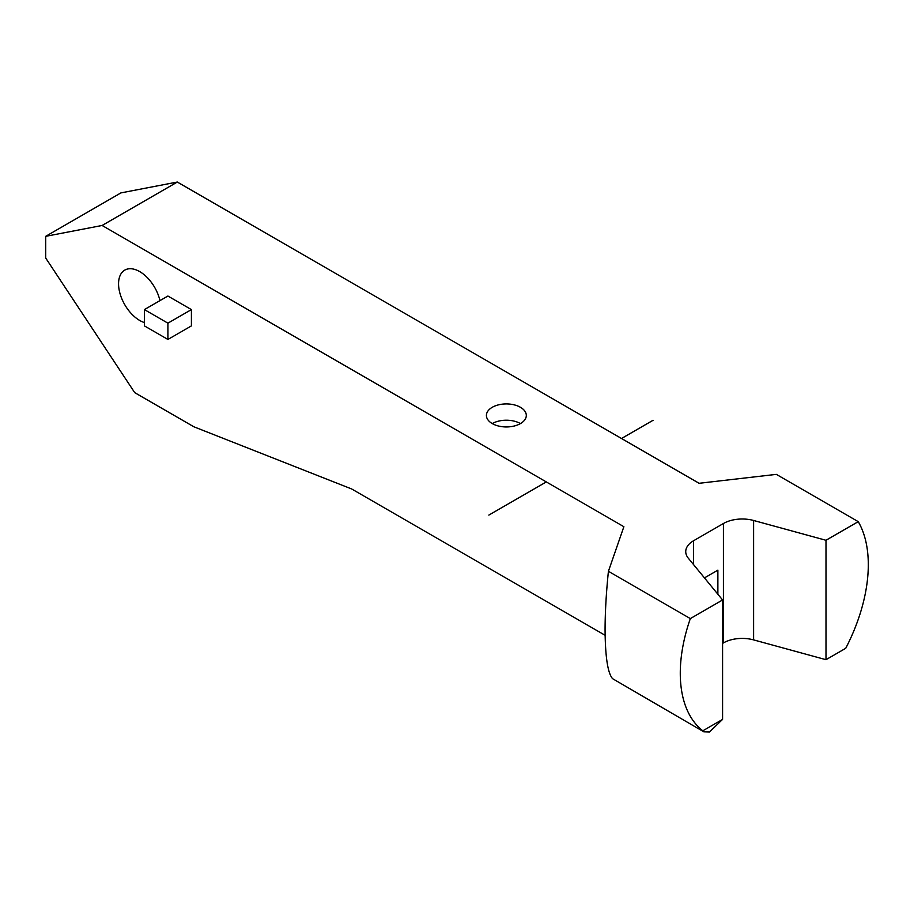 <?xml version="1.0" encoding="UTF-8"?>
<svg xmlns="http://www.w3.org/2000/svg" width="914" height="914" viewBox="0 0 914 914"><rect width="100%" height="100%" fill="white"/><g stroke="black" fill="none" stroke-linecap="round" stroke-linejoin="round"><path stroke-width="1.37" d="M825.993 659.691L845.736 648.289A132.953 76.765 120 0 0 868.3 564.703A132.953 76.765 120 0 0 858.246 521.654L825.993 540.277L825.993 659.691L753.616 639.891A26.586 15.355 0 0 0 723.431 642.908L722.586 643.399M605.114 635.287L351.707 488.99L193.859 426.781L134.712 392.643L45.7 258.034L45.7 236.326L120.911 192.9L177.316 182.046L699.084 483.289L776.329 474.366L858.246 521.654M703.791 731.794L612.586 678.679C607.776 673.23 605.274 656.938 605.068 629.837C605.114 612.163 606.222 592.649 608.416 571.307L690.333 618.595A132.953 76.765 120 0 0 680.279 673.252A132.953 76.765 120 0 0 702.843 730.789L703.791 731.794L709.527 731.954L722.586 719.387L702.843 730.789M722.586 719.387L722.586 599.984L690.333 618.595M144.412 309.595L144.412 325.887L167.913 339.448L191.414 325.887L191.414 309.595L167.913 296.033L144.412 309.595L167.913 323.168L191.414 309.595M167.913 339.448L167.913 323.168M45.7 236.326L102.105 225.472L623.874 526.704L608.416 571.307M159.95 300.626A29.911 17.275 -120 0 0 124.75 270.121A29.911 17.275 -120 0 0 118.557 283.82A29.911 17.275 -120 0 0 144.412 322.562M177.316 182.046L102.105 225.472M722.586 599.984L688.299 558.191A26.586 15.355 0 0 1 685.74 551.622A26.586 15.355 0 0 1 693.532 540.768L693.532 564.566M825.993 540.277L753.616 520.477A26.586 15.355 0 0 0 723.431 523.505L693.532 540.768M492.258 423.582A19.948 11.516 0 0 0 513.988 426.073A19.948 11.516 0 0 0 526.304 415.436A19.948 11.516 0 0 0 520.454 407.301A19.948 11.516 0 0 0 498.724 404.799A19.948 11.516 0 0 0 486.408 415.436A19.948 11.516 0 0 0 492.258 423.582A19.948 11.516 0 0 1 520.454 423.582M717.878 594.249L717.878 570.13L704.454 577.877M488.841 515.108L546.309 481.929M621.52 438.503L653.087 420.28M723.431 523.505L723.431 642.908M753.616 520.477L753.616 639.891"/></g></svg>
